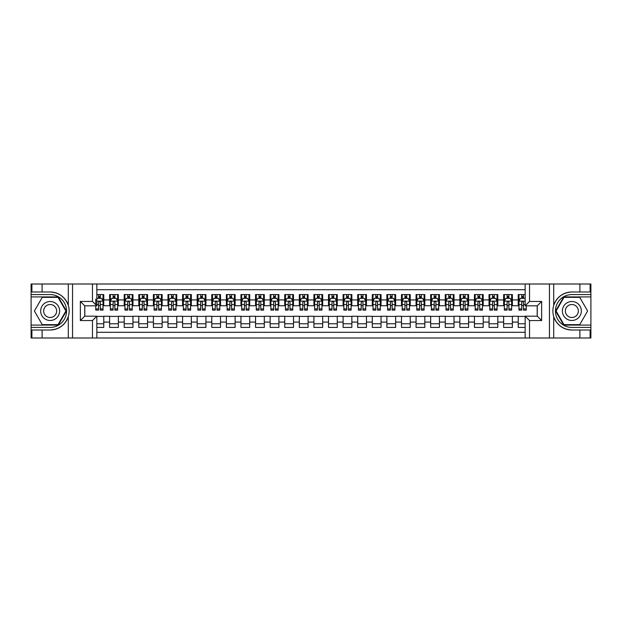<?xml version="1.0" encoding="UTF-8"?>
<svg xmlns="http://www.w3.org/2000/svg" width="622" height="622" viewBox="0 0 622 622"><rect width="100%" height="100%" fill="white"/><g stroke="black" fill="none" stroke-linecap="round" stroke-linejoin="round"><path stroke-width="0.93" d="M96.845 337.995L525.155 337.995L525.155 316.178L537.268 316.178L537.268 305.822L525.155 305.822L525.155 284.005L96.845 284.005L96.845 305.822L84.732 305.822L84.732 316.178L96.845 316.178L96.845 337.995L42.117 337.995L42.117 330.01L50.141 330.01C59.074 329.466 65.123 325.011 68.296 316.645C69.407 312.889 69.407 309.118 68.296 305.355C65.123 296.989 59.074 292.534 50.141 291.99L42.117 291.99L42.117 284.005L31.1 284.005L31.1 325.081L58.274 325.081L66.406 311L58.274 296.919L31.1 296.919M525.155 294.579L518.227 294.579L518.227 299.913L512.388 299.913L512.388 305.744L518.227 305.744L518.227 299.913M512.388 299.913L512.388 294.579L503.633 294.579L503.633 299.913L497.794 299.913L497.794 305.744L503.633 305.744L503.633 299.913M497.794 299.913L497.794 294.579L489.04 294.579L489.04 299.913L483.201 299.913L483.201 305.744L489.04 305.744L489.04 299.913M483.201 299.913L483.201 294.579L474.446 294.579L474.446 299.913L468.607 299.913L468.607 305.744L474.446 305.744L474.446 299.913M468.607 299.913L468.607 294.579L459.852 294.579L459.852 299.913L454.013 299.913L454.013 305.744L459.852 305.744L459.852 299.913M454.013 299.913L454.013 294.579L445.259 294.579L445.259 299.913L439.42 299.913L439.42 305.744L445.259 305.744L445.259 299.913M439.42 299.913L439.42 294.579L430.665 294.579L430.665 299.913L424.826 299.913L424.826 305.744L430.665 305.744L430.665 299.913M424.826 299.913L424.826 294.579L416.071 294.579L416.071 299.913L410.232 299.913L410.232 305.744L416.071 305.744L416.071 299.913M410.232 299.913L410.232 294.579L401.478 294.579L401.478 299.913L395.639 299.913L395.639 305.744L401.478 305.744L401.478 299.913M395.639 299.913L395.639 294.579L386.884 294.579L386.884 299.913L381.045 299.913L381.045 305.744L386.884 305.744L386.884 299.913M381.045 299.913L381.045 294.579L372.29 294.579L372.29 299.913L366.451 299.913L366.451 305.744L372.29 305.744L372.29 299.913M366.451 299.913L366.451 294.579L357.697 294.579L357.697 299.913L351.858 299.913L351.858 305.744L357.697 305.744L357.697 299.913M351.858 299.913L351.858 294.579L343.103 294.579L343.103 299.913L337.272 299.913L337.272 305.744L343.103 305.744L343.103 299.913M337.272 299.913L337.272 294.579L328.509 294.579L328.509 299.913L322.678 299.913L322.678 305.744L328.509 305.744L328.509 299.913M322.678 299.913L322.678 294.579L313.916 294.579L313.916 299.913L308.084 299.913L308.084 305.744L313.916 305.744L313.916 299.913M308.084 299.913L308.084 294.579L299.322 294.579L299.322 299.913L293.491 299.913L293.491 305.744L299.322 305.744L299.322 299.913M293.491 299.913L293.491 294.579L284.728 294.579L284.728 299.913L278.897 299.913L278.897 305.744L284.728 305.744L284.728 299.913M278.897 299.913L278.897 294.579L270.142 294.579L270.142 299.913L264.303 299.913L264.303 305.744L270.142 305.744L270.142 299.913M264.303 299.913L264.303 294.579L255.549 294.579L255.549 299.913L249.71 299.913L249.71 305.744L255.549 305.744L255.549 299.913M249.71 299.913L249.71 294.579L240.955 294.579L240.955 299.913L235.116 299.913L235.116 305.744L240.955 305.744L240.955 299.913M235.116 299.913L235.116 294.579L226.361 294.579L226.361 299.913L220.522 299.913L220.522 305.744L226.361 305.744L226.361 299.913M220.522 299.913L220.522 294.579L211.768 294.579L211.768 299.913L205.929 299.913L205.929 305.744L211.768 305.744L211.768 299.913M205.929 299.913L205.929 294.579L197.174 294.579L197.174 299.913L191.335 299.913L191.335 305.744L197.174 305.744L197.174 299.913M191.335 299.913L191.335 294.579L182.58 294.579L182.58 299.913L176.741 299.913L176.741 305.744L182.58 305.744L182.58 299.913M176.741 299.913L176.741 294.579L167.987 294.579L167.987 299.913L162.148 299.913L162.148 305.744L167.987 305.744L167.987 299.913M162.148 299.913L162.148 294.579L153.393 294.579L153.393 299.913L147.554 299.913L147.554 305.744L153.393 305.744L153.393 299.913M147.554 299.913L147.554 294.579L138.799 294.579L138.799 299.913L132.96 299.913L132.96 305.744L138.799 305.744L138.799 299.913M132.96 299.913L132.96 294.579L124.206 294.579L124.206 299.913L118.367 299.913L118.367 305.744L124.206 305.744L124.206 299.913M118.367 299.913L118.367 294.579L109.612 294.579L109.612 305.744L103.773 305.744L103.773 294.579L96.845 294.579M96.845 327.421L103.773 327.421L103.773 316.256L109.612 316.256L109.612 327.421L118.367 327.421L118.367 316.256L124.206 316.256L124.206 322.087L118.367 322.087M124.206 322.087L124.206 327.421L132.96 327.421L132.96 316.256L138.799 316.256L138.799 322.087L132.96 322.087M138.799 322.087L138.799 327.421L147.554 327.421L147.554 316.256L153.393 316.256L153.393 322.087L147.554 322.087M153.393 322.087L153.393 327.421L162.148 327.421L162.148 316.256L167.987 316.256L167.987 322.087L162.148 322.087M167.987 322.087L167.987 327.421L176.741 327.421L176.741 316.256L182.58 316.256L182.58 322.087L176.741 322.087M182.58 322.087L182.58 327.421L191.335 327.421L191.335 316.256L197.174 316.256L197.174 322.087L191.335 322.087M197.174 322.087L197.174 327.421L205.929 327.421L205.929 316.256L211.768 316.256L211.768 322.087L205.929 322.087M211.768 322.087L211.768 327.421L220.522 327.421L220.522 316.256L226.361 316.256L226.361 322.087L220.522 322.087M226.361 322.087L226.361 327.421L235.116 327.421L235.116 316.256L240.955 316.256L240.955 322.087L235.116 322.087M240.955 322.087L240.955 327.421L249.71 327.421L249.71 316.256L255.549 316.256L255.549 322.087L249.71 322.087M255.549 322.087L255.549 327.421L264.303 327.421L264.303 316.256L270.142 316.256L270.142 322.087L264.303 322.087M270.142 322.087L270.142 327.421L278.897 327.421L278.897 316.256L284.728 316.256L284.728 322.087L278.897 322.087M284.728 322.087L284.728 327.421L293.491 327.421L293.491 316.256L299.322 316.256L299.322 322.087L293.491 322.087M299.322 322.087L299.322 327.421L308.084 327.421L308.084 316.256L313.916 316.256L313.916 322.087L308.084 322.087M313.916 322.087L313.916 327.421L322.678 327.421L322.678 316.256L328.509 316.256L328.509 322.087L322.678 322.087M328.509 322.087L328.509 327.421L337.272 327.421L337.272 316.256L343.103 316.256L343.103 322.087L337.272 322.087M343.103 322.087L343.103 327.421L351.858 327.421L351.858 316.256L357.697 316.256L357.697 322.087L351.858 322.087M357.697 322.087L357.697 327.421L366.451 327.421L366.451 316.256L372.29 316.256L372.29 322.087L366.451 322.087M372.29 322.087L372.29 327.421L381.045 327.421L381.045 316.256L386.884 316.256L386.884 322.087L381.045 322.087M386.884 322.087L386.884 327.421L395.639 327.421L395.639 316.256L401.478 316.256L401.478 322.087L395.639 322.087M401.478 322.087L401.478 327.421L410.232 327.421L410.232 316.256L416.071 316.256L416.071 322.087L410.232 322.087M416.071 322.087L416.071 327.421L424.826 327.421L424.826 316.256L430.665 316.256L430.665 322.087L424.826 322.087M430.665 322.087L430.665 327.421L439.42 327.421L439.42 316.256L445.259 316.256L445.259 322.087L439.42 322.087M445.259 322.087L445.259 327.421L454.013 327.421L454.013 316.256L459.852 316.256L459.852 322.087L454.013 322.087M459.852 322.087L459.852 327.421L468.607 327.421L468.607 316.256L474.446 316.256L474.446 322.087L468.607 322.087M474.446 322.087L474.446 327.421L483.201 327.421L483.201 316.256L489.04 316.256L489.04 322.087L483.201 322.087M489.04 322.087L489.04 327.421L497.794 327.421L497.794 316.256L503.633 316.256L503.633 322.087L497.794 322.087M503.633 322.087L503.633 327.421L512.388 327.421L512.388 316.256L518.227 316.256L518.227 322.087L512.388 322.087M525.155 289.697L96.845 289.697M96.845 332.303L525.155 332.303M518.227 322.087L518.227 327.421L525.155 327.421M84.802 305.822L84.802 316.178M537.198 316.178L537.198 305.822M98.525 298.233L100.274 298.233M103.042 298.233L103.773 298.233M98.525 305.604L100.274 305.604M103.042 305.604L103.773 305.604M96.845 316.396L103.773 316.396M96.845 323.767L103.773 323.767M109.612 305.604L110.343 305.604M113.111 305.604L114.868 305.604M117.636 305.604L118.367 305.604M109.612 298.233L110.343 298.233M113.111 298.233L114.868 298.233M117.636 298.233L118.367 298.233M109.612 316.396L118.367 316.396M109.612 323.767L118.367 323.767M124.206 316.396L132.96 316.396M124.206 323.767L132.96 323.767M124.206 298.233L124.936 298.233M127.704 298.233L129.462 298.233M132.229 298.233L132.96 298.233M124.206 305.604L124.936 305.604M127.704 305.604L129.462 305.604M132.229 305.604L132.96 305.604M138.799 316.396L147.554 316.396M138.799 323.767L147.554 323.767M138.799 298.233L139.53 298.233M142.298 298.233L144.055 298.233M146.823 298.233L147.554 298.233M138.799 305.604L139.53 305.604M142.298 305.604L144.055 305.604M146.823 305.604L147.554 305.604M153.393 316.396L162.148 316.396M153.393 323.767L162.148 323.767M153.393 298.233L154.124 298.233M156.892 298.233L158.649 298.233M161.417 298.233L162.148 298.233M153.393 305.604L154.124 305.604M156.892 305.604L158.649 305.604M161.417 305.604L162.148 305.604M167.987 316.396L176.741 316.396M167.987 323.767L176.741 323.767M167.987 298.233L168.718 298.233M171.485 298.233L173.243 298.233M176.01 298.233L176.741 298.233M167.987 305.604L168.718 305.604M171.485 305.604L173.243 305.604M176.01 305.604L176.741 305.604M182.58 316.396L191.335 316.396M182.58 323.767L191.335 323.767M182.58 298.233L183.311 298.233M186.079 298.233L187.828 298.233M190.604 298.233L191.335 298.233M182.58 305.604L183.311 305.604M186.079 305.604L187.828 305.604M190.604 305.604L191.335 305.604M197.174 316.396L205.929 316.396M197.174 323.767L205.929 323.767M197.174 298.233L197.905 298.233M200.673 298.233L202.422 298.233M205.198 298.233L205.929 298.233M197.174 305.604L197.905 305.604M200.673 305.604L202.422 305.604M205.198 305.604L205.929 305.604M211.768 316.396L220.522 316.396M211.768 323.767L220.522 323.767M211.768 298.233L212.499 298.233M215.266 298.233L217.016 298.233M219.791 298.233L220.522 298.233M211.768 305.604L212.499 305.604M215.266 305.604L217.016 305.604M219.791 305.604L220.522 305.604M226.361 316.396L235.116 316.396M226.361 323.767L235.116 323.767M226.361 298.233L227.092 298.233M229.86 298.233L231.609 298.233M234.385 298.233L235.116 298.233M226.361 305.604L227.092 305.604M229.86 305.604L231.609 305.604M234.385 305.604L235.116 305.604M240.955 316.396L249.71 316.396M240.955 323.767L249.71 323.767M240.955 298.233L241.678 298.233M244.454 298.233L246.203 298.233M248.979 298.233L249.71 298.233M240.955 305.604L241.678 305.604M244.454 305.604L246.203 305.604M248.979 305.604L249.71 305.604M255.549 316.396L264.303 316.396M255.549 323.767L264.303 323.767M255.549 298.233L256.272 298.233M259.047 298.233L260.797 298.233M263.572 298.233L264.303 298.233M255.549 305.604L256.272 305.604M259.047 305.604L260.797 305.604M263.572 305.604L264.303 305.604M270.142 316.396L278.897 316.396M270.142 323.767L278.897 323.767M270.142 298.233L270.865 298.233M273.641 298.233L275.39 298.233M278.166 298.233L278.897 298.233M270.142 305.604L270.865 305.604M273.641 305.604L275.39 305.604M278.166 305.604L278.897 305.604M284.728 316.396L293.491 316.396M284.728 323.767L293.491 323.767M284.728 298.233L285.459 298.233M288.235 298.233L289.984 298.233M292.76 298.233L293.491 298.233M284.728 305.604L285.459 305.604M288.235 305.604L289.984 305.604M292.76 305.604L293.491 305.604M299.322 316.396L308.084 316.396M299.322 323.767L308.084 323.767M299.322 298.233L300.053 298.233M302.828 298.233L304.578 298.233M307.354 298.233L308.084 298.233M299.322 305.604L300.053 305.604M302.828 305.604L304.578 305.604M307.354 305.604L308.084 305.604M313.916 316.396L322.678 316.396M313.916 323.767L322.678 323.767M313.916 298.233L314.646 298.233M317.422 298.233L319.172 298.233M321.947 298.233L322.678 298.233M313.916 305.604L314.646 305.604M317.422 305.604L319.172 305.604M321.947 305.604L322.678 305.604M328.509 316.396L337.272 316.396M328.509 323.767L337.272 323.767M328.509 298.233L329.24 298.233M332.016 298.233L333.765 298.233M336.541 298.233L337.272 298.233M328.509 305.604L329.24 305.604M332.016 305.604L333.765 305.604M336.541 305.604L337.272 305.604M343.103 316.396L351.858 316.396M343.103 323.767L351.858 323.767M343.103 298.233L343.834 298.233M346.609 298.233L348.359 298.233M351.135 298.233L351.858 298.233M343.103 305.604L343.834 305.604M346.609 305.604L348.359 305.604M351.135 305.604L351.858 305.604M357.697 316.396L366.451 316.396M357.697 323.767L366.451 323.767M357.697 298.233L358.428 298.233M361.203 298.233L362.953 298.233M365.728 298.233L366.451 298.233M357.697 305.604L358.428 305.604M361.203 305.604L362.953 305.604M365.728 305.604L366.451 305.604M372.29 316.396L381.045 316.396M372.29 323.767L381.045 323.767M372.29 298.233L373.021 298.233M375.797 298.233L377.546 298.233M380.322 298.233L381.045 298.233M372.29 305.604L373.021 305.604M375.797 305.604L377.546 305.604M380.322 305.604L381.045 305.604M386.884 316.396L395.639 316.396M386.884 323.767L395.639 323.767M386.884 298.233L387.615 298.233M390.391 298.233L392.14 298.233M394.908 298.233L395.639 298.233M386.884 305.604L387.615 305.604M390.391 305.604L392.14 305.604M394.908 305.604L395.639 305.604M401.478 316.396L410.232 316.396M401.478 323.767L410.232 323.767M401.478 298.233L402.209 298.233M404.984 298.233L406.734 298.233M409.501 298.233L410.232 298.233M401.478 305.604L402.209 305.604M404.984 305.604L406.734 305.604M409.501 305.604L410.232 305.604M416.071 316.396L424.826 316.396M416.071 323.767L424.826 323.767M416.071 298.233L416.802 298.233M419.578 298.233L421.327 298.233M424.095 298.233L424.826 298.233M416.071 305.604L416.802 305.604M419.578 305.604L421.327 305.604M424.095 305.604L424.826 305.604M430.665 316.396L439.42 316.396M430.665 323.767L439.42 323.767M430.665 298.233L431.396 298.233M434.172 298.233L435.921 298.233M438.689 298.233L439.42 298.233M430.665 305.604L431.396 305.604M434.172 305.604L435.921 305.604M438.689 305.604L439.42 305.604M445.259 316.396L454.013 316.396M445.259 323.767L454.013 323.767M445.259 298.233L445.99 298.233M448.757 298.233L450.515 298.233M453.282 298.233L454.013 298.233M445.259 305.604L445.99 305.604M448.757 305.604L450.515 305.604M453.282 305.604L454.013 305.604M459.852 316.396L468.607 316.396M459.852 323.767L468.607 323.767M459.852 298.233L460.583 298.233M463.351 298.233L465.108 298.233M467.876 298.233L468.607 298.233M459.852 305.604L460.583 305.604M463.351 305.604L465.108 305.604M467.876 305.604L468.607 305.604M474.446 316.396L483.201 316.396M474.446 323.767L483.201 323.767M474.446 298.233L475.177 298.233M477.945 298.233L479.702 298.233M482.47 298.233L483.201 298.233M474.446 305.604L475.177 305.604M477.945 305.604L479.702 305.604M482.47 305.604L483.201 305.604M489.04 316.396L497.794 316.396M489.04 323.767L497.794 323.767M489.04 298.233L489.771 298.233M492.538 298.233L494.296 298.233M497.064 298.233L497.794 298.233M489.04 305.604L489.771 305.604M492.538 305.604L494.296 305.604M497.064 305.604L497.794 305.604M503.633 316.396L512.388 316.396M503.633 323.767L512.388 323.767M503.633 298.233L504.364 298.233M507.132 298.233L508.889 298.233M511.657 298.233L512.388 298.233M503.633 305.604L504.364 305.604M507.132 305.604L508.889 305.604M511.657 305.604L512.388 305.604M518.227 316.396L525.155 316.396M518.227 323.767L525.155 323.767M518.227 298.233L518.958 298.233M521.726 298.233L523.475 298.233M518.227 305.604L518.958 305.604M521.726 305.604L523.475 305.604M100.274 294.579L100.274 298.303L100.274 296.476L98.525 296.476M95.749 307.237L95.749 308.224M95.749 304.601L95.749 299.104M95.749 308.932L95.749 310.121L98.525 310.121L98.525 308.932L95.749 308.932L95.749 305.822M96.845 299.034L97.211 298.303L101.588 298.303L103.042 301.219L103.042 310.121L100.274 310.121L100.274 301.149M103.042 299.135L103.042 296.476M98.525 307.237L98.525 302.315C99.108 301.196 99.691 301.196 100.274 302.315L100.274 304.601L103.042 304.601L103.042 294.579M98.525 298.303L98.525 294.579M100.274 307.237L100.274 308.224M96.845 304.601L98.525 304.601L98.525 308.932M54.884 302.782A9.485 9.485 0 0 0 41.931 306.257A9.485 9.485 0 0 0 45.398 319.218A9.485 9.485 0 0 0 58.359 315.743A9.485 9.485 0 0 0 54.884 302.782M53.391 305.379A6.492 6.492 0 0 0 44.52 307.75A6.492 6.492 0 0 0 46.899 316.621A6.492 6.492 0 0 0 55.77 314.25A6.492 6.492 0 0 0 53.391 305.379M58.025 324.645L42.265 324.645L34.389 311L42.265 297.355L58.025 297.355L65.901 311L58.025 324.645M576.602 302.782A9.485 9.485 0 0 0 563.641 306.257A9.485 9.485 0 0 0 567.116 319.218A9.485 9.485 0 0 0 580.069 315.743A9.485 9.485 0 0 0 576.602 302.782M575.101 305.379A6.492 6.492 0 0 0 566.23 307.75A6.492 6.492 0 0 0 568.609 316.621A6.492 6.492 0 0 0 577.48 314.25A6.492 6.492 0 0 0 575.101 305.379M579.735 324.645L563.975 324.645L556.099 311L563.975 297.355L579.735 297.355L587.611 311L579.735 324.645M92.468 337.995L92.468 320.555L80.355 320.555L80.355 301.445L92.468 301.445L92.468 284.005L72.549 284.005L72.549 337.995M68.296 305.355L68.296 284.005L42.117 284.005M42.117 337.995L31.1 337.995L31.1 325.081M31.1 327.421L50.141 327.421A16.421 16.421 0 0 0 66.562 311A16.421 16.421 0 0 0 50.141 294.579L31.1 294.579M50.141 330.01A19.01 19.01 0 0 0 69.151 311A19.01 19.01 0 0 0 50.141 291.99M68.296 284.005L72.549 284.005M92.468 284.005L96.845 284.005M42.117 330.01L31.901 330.01L31.901 337.995M42.117 291.99L31.901 291.99L31.901 284.005M92.468 320.555L96.845 316.178M80.355 320.555L84.732 316.178M80.355 301.445L84.732 305.822M92.468 301.445L96.845 305.822M525.155 284.005L579.883 284.005L579.883 291.99L571.859 291.99C562.926 292.534 556.877 296.989 553.704 305.355C552.593 309.111 552.593 312.882 553.704 316.645C556.877 325.011 562.926 329.466 571.859 330.01L579.883 330.01L579.883 337.995L590.9 337.995L590.9 296.919L563.726 296.919L555.594 311L563.726 325.081L590.9 325.081M529.532 284.005L529.532 301.445L541.645 301.445L541.645 320.555L529.532 320.555L529.532 337.995L549.451 337.995L549.451 284.005M571.859 330.01A19.01 19.01 0 0 1 553.704 316.645L553.704 337.995L579.883 337.995M579.883 284.005L590.9 284.005L590.9 296.919M590.9 294.579L571.859 294.579A16.421 16.421 0 0 0 555.438 311A16.421 16.421 0 0 0 571.859 327.421L590.9 327.421M571.859 291.99A19.01 19.01 0 0 0 553.704 305.355L553.704 284.005M553.704 337.995L549.451 337.995M529.532 337.995L525.155 337.995M579.883 291.99L590.099 291.99L590.099 284.005M579.883 330.01L590.099 330.01L590.099 337.995M529.532 301.445L525.155 305.822M541.645 301.445L537.268 305.822M541.645 320.555L537.268 316.178M529.532 320.555L525.155 316.178M114.868 296.476L113.111 296.476M117.636 308.932L114.868 308.932L114.868 310.121L117.636 310.121L117.636 301.219L116.182 298.303L111.805 298.303L110.343 301.219L110.343 310.121L113.111 310.121L113.111 308.932L110.343 308.932M110.343 301.219L110.343 294.579M117.636 301.219L117.636 294.579M113.111 298.303L113.111 294.579M114.868 294.579L114.868 298.303M114.868 308.932L114.868 302.315C114.285 301.196 113.702 301.196 113.111 302.315L113.111 308.932M129.462 296.476L127.704 296.476M132.229 308.932L129.462 308.932L129.462 310.121L132.229 310.121L132.229 301.219L130.775 298.303L126.398 298.303L124.936 301.219L124.936 310.121L127.704 310.121L127.704 308.932L124.936 308.932M124.936 301.219L124.936 294.579M132.229 301.219L132.229 294.579M127.704 298.303L127.704 294.579M129.462 294.579L129.462 298.303M129.462 308.932L129.462 302.315C128.878 301.196 128.295 301.196 127.704 302.315L127.704 308.932M144.055 296.476L142.298 296.476M146.823 308.932L144.055 308.932L144.055 310.121L146.823 310.121L146.823 301.219L145.369 298.303L140.984 298.303L139.53 301.219L139.53 310.121L142.298 310.121L142.298 308.932L139.53 308.932M139.53 301.219L139.53 294.579M146.823 301.219L146.823 294.579M142.298 298.303L142.298 294.579M144.055 294.579L144.055 298.303M144.055 308.932L144.055 302.315C143.472 301.196 142.889 301.196 142.298 302.315L142.298 308.932M158.649 296.476L156.892 296.476M161.417 308.932L158.649 308.932L158.649 310.121L161.417 310.121L161.417 301.219L159.963 298.303L155.578 298.303L154.124 301.219L154.124 310.121L156.892 310.121L156.892 308.932L154.124 308.932M154.124 301.219L154.124 294.579M161.417 301.219L161.417 294.579M156.892 298.303L156.892 294.579M158.649 294.579L158.649 298.303M158.649 308.932L158.649 302.315C158.066 301.196 157.483 301.196 156.892 302.315L156.892 308.932M173.243 296.476L171.485 296.476M176.01 308.932L173.243 308.932L173.243 310.121L176.01 310.121L176.01 301.219L174.549 298.303L170.171 298.303L168.718 301.219L168.718 310.121L171.485 310.121L171.485 308.932L168.718 308.932M168.718 301.219L168.718 294.579M176.01 301.219L176.01 294.579M171.485 298.303L171.485 294.579M173.243 294.579L173.243 298.303M173.243 308.932L173.243 302.315C172.659 301.196 172.069 301.196 171.485 302.315L171.485 308.932M187.828 296.476L186.079 296.476M190.604 308.932L187.828 308.932L187.828 310.121L190.604 310.121L190.604 301.219L189.142 298.303L184.765 298.303L183.311 301.219L183.311 310.121L186.079 310.121L186.079 308.932L183.311 308.932M183.311 301.219L183.311 294.579M190.604 301.219L190.604 294.579M186.079 298.303L186.079 294.579M187.828 294.579L187.828 298.303M187.828 308.932L187.828 302.315C187.253 301.196 186.662 301.196 186.079 302.315L186.079 308.932M202.422 296.476L200.673 296.476M205.198 308.932L202.422 308.932L202.422 310.121L205.198 310.121L205.198 301.219L203.736 298.303L199.359 298.303L197.905 301.219L197.905 310.121L200.673 310.121L200.673 308.932L197.905 308.932M197.905 301.219L197.905 294.579M205.198 301.219L205.198 294.579M200.673 298.303L200.673 294.579M202.422 294.579L202.422 298.303M202.422 308.932L202.422 302.315C201.839 301.196 201.256 301.196 200.673 302.315L200.673 308.932M217.016 296.476L215.266 296.476M219.791 308.932L217.016 308.932L217.016 310.121L219.791 310.121L219.791 301.219L218.33 298.303L213.952 298.303L212.499 301.219L212.499 310.121L215.266 310.121L215.266 308.932L212.499 308.932M212.499 301.219L212.499 294.579M219.791 301.219L219.791 294.579M215.266 298.303L215.266 294.579M217.016 294.579L217.016 298.303M217.016 308.932L217.016 302.315C216.433 301.196 215.85 301.196 215.266 302.315L215.266 308.932M231.609 296.476L229.86 296.476M234.385 308.932L231.609 308.932L231.609 310.121L234.385 310.121L234.385 301.219L232.923 298.303L228.546 298.303L227.092 301.219L227.092 310.121L229.86 310.121L229.86 308.932L227.092 308.932M227.092 301.219L227.092 294.579M234.385 301.219L234.385 294.579M229.86 298.303L229.86 294.579M231.609 294.579L231.609 298.303M231.609 308.932L231.609 302.315C231.026 301.196 230.443 301.196 229.86 302.315L229.86 308.932M246.203 296.476L244.454 296.476M248.979 308.932L246.203 308.932L246.203 310.121L248.979 310.121L248.979 301.219L247.517 298.303L243.14 298.303L241.678 301.219L241.678 310.121L244.454 310.121L244.454 308.932L241.678 308.932M241.678 301.219L241.678 294.579M248.979 301.219L248.979 294.579M244.454 298.303L244.454 294.579M246.203 294.579L246.203 298.303M246.203 308.932L246.203 302.315C245.62 301.196 245.037 301.196 244.454 302.315L244.454 308.932M260.797 296.476L259.047 296.476M263.572 308.932L260.797 308.932L260.797 310.121L263.572 310.121L263.572 301.219L262.111 298.303L257.733 298.303L256.272 301.219L256.272 310.121L259.047 310.121L259.047 308.932L256.272 308.932M256.272 301.219L256.272 294.579M263.572 301.219L263.572 294.579M259.047 298.303L259.047 294.579M260.797 294.579L260.797 298.303M260.797 308.932L260.797 302.315C260.214 301.196 259.631 301.196 259.047 302.315L259.047 308.932M275.39 296.476L273.641 296.476M278.166 308.932L275.39 308.932L275.39 310.121L278.166 310.121L278.166 301.219L276.704 298.303L272.327 298.303L270.865 301.219L270.865 310.121L273.641 310.121L273.641 308.932L270.865 308.932M270.865 301.219L270.865 294.579M278.166 301.219L278.166 294.579M273.641 298.303L273.641 294.579M275.39 294.579L275.39 298.303M275.39 308.932L275.39 302.315C274.807 301.196 274.224 301.196 273.641 302.315L273.641 308.932M289.984 296.476L288.235 296.476M292.76 308.932L289.984 308.932L289.984 310.121L292.76 310.121L292.76 301.219L291.298 298.303L286.921 298.303L285.459 301.219L285.459 310.121L288.235 310.121L288.235 308.932L285.459 308.932M285.459 301.219L285.459 294.579M292.76 301.219L292.76 294.579M288.235 298.303L288.235 294.579M289.984 294.579L289.984 298.303M289.984 308.932L289.984 302.315C289.401 301.196 288.818 301.196 288.235 302.315L288.235 308.932M304.578 296.476L302.828 296.476M307.354 308.932L304.578 308.932L304.578 310.121L307.354 310.121L307.354 301.219L305.892 298.303L301.514 298.303L300.053 301.219L300.053 310.121L302.828 310.121L302.828 308.932L300.053 308.932M300.053 301.219L300.053 294.579M307.354 301.219L307.354 294.579M302.828 298.303L302.828 294.579M304.578 294.579L304.578 298.303M304.578 308.932L304.578 302.315C303.995 301.196 303.412 301.196 302.828 302.315L302.828 308.932M319.172 296.476L317.422 296.476M321.947 308.932L319.172 308.932L319.172 310.121L321.947 310.121L321.947 301.219L320.486 298.303L316.108 298.303L314.646 301.219L314.646 310.121L317.422 310.121L317.422 308.932L314.646 308.932M314.646 301.219L314.646 294.579M321.947 301.219L321.947 294.579M317.422 298.303L317.422 294.579M319.172 294.579L319.172 298.303M319.172 308.932L319.172 302.315C318.588 301.196 318.005 301.196 317.422 302.315L317.422 308.932M333.765 296.476L332.016 296.476M336.541 308.932L333.765 308.932L333.765 310.121L336.541 310.121L336.541 301.219L335.079 298.303L330.702 298.303L329.24 301.219L329.24 310.121L332.016 310.121L332.016 308.932L329.24 308.932M329.24 301.219L329.24 294.579M336.541 301.219L336.541 294.579M332.016 298.303L332.016 294.579M333.765 294.579L333.765 298.303M333.765 308.932L333.765 302.315C333.182 301.196 332.599 301.196 332.016 302.315L332.016 308.932M348.359 296.476L346.609 296.476M351.135 308.932L348.359 308.932L348.359 310.121L351.135 310.121L351.135 301.219L349.673 298.303L345.296 298.303L343.834 301.219L343.834 310.121L346.609 310.121L346.609 308.932L343.834 308.932M343.834 301.219L343.834 294.579M351.135 301.219L351.135 294.579M346.609 298.303L346.609 294.579M348.359 294.579L348.359 298.303M348.359 308.932L348.359 302.315C347.776 301.196 347.193 301.196 346.609 302.315L346.609 308.932M362.953 296.476L361.203 296.476M365.728 308.932L362.953 308.932L362.953 310.121L365.728 310.121L365.728 301.219L364.267 298.303L359.889 298.303L358.428 301.219L358.428 310.121L361.203 310.121L361.203 308.932L358.428 308.932M358.428 301.219L358.428 294.579M365.728 301.219L365.728 294.579M361.203 298.303L361.203 294.579M362.953 294.579L362.953 298.303M362.953 308.932L362.953 302.315C362.369 301.196 361.786 301.196 361.203 302.315L361.203 308.932M377.546 296.476L375.797 296.476M380.322 308.932L377.546 308.932L377.546 310.121L380.322 310.121L380.322 301.219L378.86 298.303L374.483 298.303L373.021 301.219L373.021 310.121L375.797 310.121L375.797 308.932L373.021 308.932M373.021 301.219L373.021 294.579M380.322 301.219L380.322 294.579M375.797 298.303L375.797 294.579M377.546 294.579L377.546 298.303M377.546 308.932L377.546 302.315C376.963 301.196 376.38 301.196 375.797 302.315L375.797 308.932M392.14 296.476L390.391 296.476M394.908 308.932L392.14 308.932L392.14 310.121L394.908 310.121L394.908 301.219L393.454 298.303L389.077 298.303L387.615 301.219L387.615 310.121L390.391 310.121L390.391 308.932L387.615 308.932M387.615 301.219L387.615 294.579M394.908 301.219L394.908 294.579M390.391 298.303L390.391 294.579M392.14 294.579L392.14 298.303M392.14 308.932L392.14 302.315C391.557 301.196 390.974 301.196 390.391 302.315L390.391 308.932M406.734 296.476L404.984 296.476M409.501 308.932L406.734 308.932L406.734 310.121L409.501 310.121L409.501 301.219L408.048 298.303L403.67 298.303L402.209 301.219L402.209 310.121L404.984 310.121L404.984 308.932L402.209 308.932M402.209 301.219L402.209 294.579M409.501 301.219L409.501 294.579M404.984 298.303L404.984 294.579M406.734 294.579L406.734 298.303M406.734 308.932L406.734 302.315C406.15 301.196 405.567 301.196 404.984 302.315L404.984 308.932M421.327 296.476L419.578 296.476M424.095 308.932L421.327 308.932L421.327 310.121L424.095 310.121L424.095 301.219L422.641 298.303L418.264 298.303L416.802 301.219L416.802 310.121L419.578 310.121L419.578 308.932L416.802 308.932M416.802 301.219L416.802 294.579M424.095 301.219L424.095 294.579M419.578 298.303L419.578 294.579M421.327 294.579L421.327 298.303M421.327 308.932L421.327 302.315C420.744 301.196 420.161 301.196 419.578 302.315L419.578 308.932M435.921 296.476L434.172 296.476M438.689 308.932L435.921 308.932L435.921 310.121L438.689 310.121L438.689 301.219L437.235 298.303L432.858 298.303L431.396 301.219L431.396 310.121L434.172 310.121L434.172 308.932L431.396 308.932M431.396 301.219L431.396 294.579M438.689 301.219L438.689 294.579M434.172 298.303L434.172 294.579M435.921 294.579L435.921 298.303M435.921 308.932L435.921 302.315C435.338 301.196 434.755 301.196 434.172 302.315L434.172 308.932M450.515 296.476L448.757 296.476M453.282 308.932L450.515 308.932L450.515 310.121L453.282 310.121L453.282 301.219L451.829 298.303L447.451 298.303L445.99 301.219L445.99 310.121L448.757 310.121L448.757 308.932L445.99 308.932M445.99 301.219L445.99 294.579M453.282 301.219L453.282 294.579M448.757 298.303L448.757 294.579M450.515 294.579L450.515 298.303M450.515 308.932L450.515 302.315C449.931 301.196 449.348 301.196 448.757 302.315L448.757 308.932M465.108 296.476L463.351 296.476M467.876 308.932L465.108 308.932L465.108 310.121L467.876 310.121L467.876 301.219L466.422 298.303L462.037 298.303L460.583 301.219L460.583 310.121L463.351 310.121L463.351 308.932L460.583 308.932M460.583 301.219L460.583 294.579M467.876 301.219L467.876 294.579M463.351 298.303L463.351 294.579M465.108 294.579L465.108 298.303M465.108 308.932L465.108 302.315C464.525 301.196 463.942 301.196 463.351 302.315L463.351 308.932M479.702 296.476L477.945 296.476M482.47 308.932L479.702 308.932L479.702 310.121L482.47 310.121L482.47 301.219L481.016 298.303L476.631 298.303L475.177 301.219L475.177 310.121L477.945 310.121L477.945 308.932L475.177 308.932M475.177 301.219L475.177 294.579M482.47 301.219L482.47 294.579M477.945 298.303L477.945 294.579M479.702 294.579L479.702 298.303M479.702 308.932L479.702 302.315C479.119 301.196 478.536 301.196 477.945 302.315L477.945 308.932M494.296 296.476L492.538 296.476M497.064 308.932L494.296 308.932L494.296 310.121L497.064 310.121L497.064 301.219L495.602 298.303L491.224 298.303L489.771 301.219L489.771 310.121L492.538 310.121L492.538 308.932L489.771 308.932M489.771 301.219L489.771 294.579M497.064 301.219L497.064 294.579M492.538 298.303L492.538 294.579M494.296 294.579L494.296 298.303M494.296 308.932L494.296 302.315C493.712 301.196 493.129 301.196 492.538 302.315L492.538 308.932M508.889 296.476L507.132 296.476M511.657 308.932L508.889 308.932L508.889 310.121L511.657 310.121L511.657 301.219L510.196 298.303L505.818 298.303L504.364 301.219L504.364 310.121L507.132 310.121L507.132 308.932L504.364 308.932M504.364 301.219L504.364 294.579M511.657 301.219L511.657 294.579M507.132 298.303L507.132 294.579M508.889 294.579L508.889 298.303M508.889 308.932L508.889 302.315C508.306 301.196 507.715 301.196 507.132 302.315L507.132 308.932M523.475 296.476L521.726 296.476M525.155 299.034L524.789 298.303L520.412 298.303L518.958 301.219L518.958 310.121L521.726 310.121L521.726 308.932L518.958 308.932M518.958 301.219L518.958 294.579M526.251 305.822L526.251 310.121L523.475 310.121L523.475 302.315C522.892 301.196 522.309 301.196 521.726 302.315L521.726 308.932M521.726 298.303L521.726 294.579M523.475 294.579L523.475 298.303M109.612 322.087L103.773 322.087M109.612 299.913L103.773 299.913M103.011 301.149L96.845 301.149M101.985 299.104L103.042 299.104M103.042 308.932L100.274 308.932M100.274 297.409L98.525 297.409M68.296 337.995L68.296 316.645M117.605 301.149L110.382 301.149M110.343 299.104L111.4 299.104M116.578 299.104L117.636 299.104M113.111 304.601L110.343 304.601M117.636 304.601L114.868 304.601M114.868 297.409L113.111 297.409M132.198 301.149L124.975 301.149M124.936 299.104L125.994 299.104M131.172 299.104L132.229 299.104M127.704 304.601L124.936 304.601M132.229 304.601L129.462 304.601M129.462 297.409L127.704 297.409M146.792 301.149L139.561 301.149M139.53 299.104L140.588 299.104M145.766 299.104L146.823 299.104M142.298 304.601L139.53 304.601M146.823 304.601L144.055 304.601M144.055 297.409L142.298 297.409M161.386 301.149L154.155 301.149M154.124 299.104L155.181 299.104M160.359 299.104L161.417 299.104M156.892 304.601L154.124 304.601M161.417 304.601L158.649 304.601M158.649 297.409L156.892 297.409M175.972 301.149L168.749 301.149M168.718 299.104L169.775 299.104M174.953 299.104L176.01 299.104M171.485 304.601L168.718 304.601M176.01 304.601L173.243 304.601M173.243 297.409L171.485 297.409M190.565 301.149L183.342 301.149M183.311 299.104L184.369 299.104M189.547 299.104L190.604 299.104M186.079 304.601L183.311 304.601M190.604 304.601L187.828 304.601M187.828 297.409L186.079 297.409M205.159 301.149L197.936 301.149M197.905 299.104L198.962 299.104M204.14 299.104L205.198 299.104M200.673 304.601L197.905 304.601M205.198 304.601L202.422 304.601M202.422 297.409L200.673 297.409M219.753 301.149L212.53 301.149M212.499 299.104L213.556 299.104M218.734 299.104L219.791 299.104M215.266 304.601L212.499 304.601M219.791 304.601L217.016 304.601M217.016 297.409L215.266 297.409M234.346 301.149L227.123 301.149M227.092 299.104L228.15 299.104M233.328 299.104L234.385 299.104M229.86 304.601L227.092 304.601M234.385 304.601L231.609 304.601M231.609 297.409L229.86 297.409M248.94 301.149L241.717 301.149M241.678 299.104L242.743 299.104M247.921 299.104L248.979 299.104M244.454 304.601L241.678 304.601M248.979 304.601L246.203 304.601M246.203 297.409L244.454 297.409M263.534 301.149L256.311 301.149M256.272 299.104L257.329 299.104M262.515 299.104L263.572 299.104M259.047 304.601L256.272 304.601M263.572 304.601L260.797 304.601M260.797 297.409L259.047 297.409M278.127 301.149L270.904 301.149M270.865 299.104L271.923 299.104M277.109 299.104L278.166 299.104M273.641 304.601L270.865 304.601M278.166 304.601L275.39 304.601M275.39 297.409L273.641 297.409M292.721 301.149L285.498 301.149M285.459 299.104L286.517 299.104M291.702 299.104L292.76 299.104M288.235 304.601L285.459 304.601M292.76 304.601L289.984 304.601M289.984 297.409L288.235 297.409M307.315 301.149L300.092 301.149M300.053 299.104L301.11 299.104M306.296 299.104L307.354 299.104M302.828 304.601L300.053 304.601M307.354 304.601L304.578 304.601M304.578 297.409L302.828 297.409M321.908 301.149L314.685 301.149M314.646 299.104L315.704 299.104M320.89 299.104L321.947 299.104M317.422 304.601L314.646 304.601M321.947 304.601L319.172 304.601M319.172 297.409L317.422 297.409M336.502 301.149L329.279 301.149M329.24 299.104L330.298 299.104M335.483 299.104L336.541 299.104M332.016 304.601L329.24 304.601M336.541 304.601L333.765 304.601M333.765 297.409L332.016 297.409M351.096 301.149L343.873 301.149M343.834 299.104L344.891 299.104M350.077 299.104L351.135 299.104M346.609 304.601L343.834 304.601M351.135 304.601L348.359 304.601M348.359 297.409L346.609 297.409M365.689 301.149L358.466 301.149M358.428 299.104L359.485 299.104M364.671 299.104L365.728 299.104M361.203 304.601L358.428 304.601M365.728 304.601L362.953 304.601M362.953 297.409L361.203 297.409M380.283 301.149L373.06 301.149M373.021 299.104L374.079 299.104M379.257 299.104L380.322 299.104M375.797 304.601L373.021 304.601M380.322 304.601L377.546 304.601M377.546 297.409L375.797 297.409M394.877 301.149L387.654 301.149M387.615 299.104L388.672 299.104M393.85 299.104L394.908 299.104M390.391 304.601L387.615 304.601M394.908 304.601L392.14 304.601M392.14 297.409L390.391 297.409M409.47 301.149L402.247 301.149M402.209 299.104L403.266 299.104M408.444 299.104L409.501 299.104M404.984 304.601L402.209 304.601M409.501 304.601L406.734 304.601M406.734 297.409L404.984 297.409M424.064 301.149L416.841 301.149M416.802 299.104L417.86 299.104M423.038 299.104L424.095 299.104M419.578 304.601L416.802 304.601M424.095 304.601L421.327 304.601M421.327 297.409L419.578 297.409M438.658 301.149L431.435 301.149M431.396 299.104L432.453 299.104M437.631 299.104L438.689 299.104M434.172 304.601L431.396 304.601M438.689 304.601L435.921 304.601M435.921 297.409L434.172 297.409M453.251 301.149L446.028 301.149M445.99 299.104L447.047 299.104M452.225 299.104L453.282 299.104M448.757 304.601L445.99 304.601M453.282 304.601L450.515 304.601M450.515 297.409L448.757 297.409M467.845 301.149L460.614 301.149M460.583 299.104L461.641 299.104M466.819 299.104L467.876 299.104M463.351 304.601L460.583 304.601M467.876 304.601L465.108 304.601M465.108 297.409L463.351 297.409M482.439 301.149L475.208 301.149M475.177 299.104L476.234 299.104M481.412 299.104L482.47 299.104M477.945 304.601L475.177 304.601M482.47 304.601L479.702 304.601M479.702 297.409L477.945 297.409M497.025 301.149L489.802 301.149M489.771 299.104L490.828 299.104M496.006 299.104L497.064 299.104M492.538 304.601L489.771 304.601M497.064 304.601L494.296 304.601M494.296 297.409L492.538 297.409M511.618 301.149L504.395 301.149M504.364 299.104L505.422 299.104M510.6 299.104L511.657 299.104M507.132 304.601L504.364 304.601M511.657 304.601L508.889 304.601M508.889 297.409L507.132 297.409M525.155 301.149L518.989 301.149M518.958 299.104L520.015 299.104M526.251 308.932L523.475 308.932M521.726 304.601L518.958 304.601M525.155 304.601L523.475 304.601M523.475 297.409L521.726 297.409"/></g></svg>
